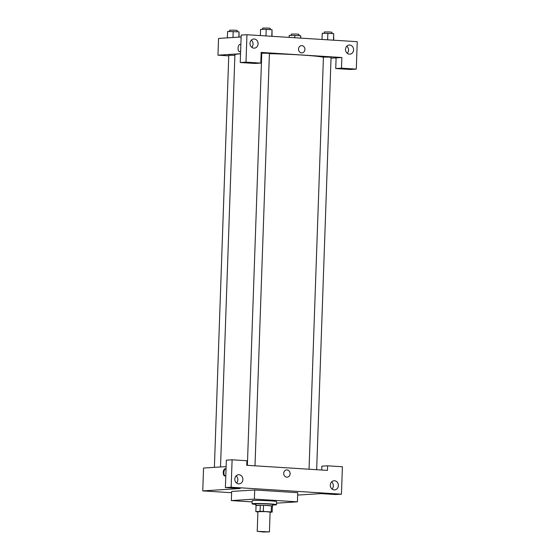 <?xml version="1.0" encoding="UTF-8"?>
<svg xmlns="http://www.w3.org/2000/svg" width="560" height="560" viewBox="0 0 560 560"><rect width="100%" height="100%" fill="white"/><g stroke="black" fill="none" stroke-linecap="round" stroke-linejoin="round"><path stroke-width="0.84" d="M257.936 531.342L269.423 531.895L263.305 532L257.936 531.342M257.215 531.468L257.908 511.658L265.503 511.616L270.109 512.085L269.423 531.895M255.843 511.623L256.06 505.533L260.281 505.26L260.071 511.357L255.843 511.623A8.204 0.434 2 0 0 256.823 511.833L257.901 511.896M270.109 512.253L272.174 512.12A8.204 0.434 2 0 0 271.194 511.917L263.305 511.42A8.204 0.434 2 0 0 260.071 511.357M271.194 511.917L271.411 505.82L263.515 505.323L263.305 511.42M260.281 505.26A8.204 0.434 2 0 1 263.515 505.323M271.411 505.82A8.204 0.434 2 0 1 272.391 506.023L272.174 512.12M272.384 506.163A8.393 0.441 -178 0 0 272.615 506.072A8.393 0.441 -178 0 0 268.184 505.526A8.393 0.441 -178 0 0 255.829 505.484A8.393 0.441 -178 0 0 256.053 505.596M255.829 505.484L255.885 503.965A8.393 0.441 2 0 1 256.879 503.79A8.393 0.441 2 0 1 268.233 504A8.393 0.441 2 0 1 272.664 504.546L272.615 506.072M255.871 504.427A12.215 0.644 2 0 1 252.07 503.832A12.215 0.644 2 0 1 253.512 503.58A12.215 0.644 2 0 1 267.253 503.734A12.215 0.644 2 0 1 276.479 504.679A12.215 0.644 2 0 1 272.65 505.015M252.07 503.832L252.175 500.78A12.215 0.644 2 0 1 253.624 500.528A12.215 0.644 2 0 1 267.365 500.689A12.215 0.644 2 0 1 276.584 501.634L276.479 504.679M252.14 501.9L231.343 500.584L254.38 499.121L297.423 501.83L276.535 503.16M297.423 501.83L297.745 492.688L254.702 489.979L231.665 491.442L231.343 500.584M297.661 495.082L320.894 493.605L335.685 494.536L341.446 494.172L231.147 487.214L225.393 487.578L240.184 488.516L202.755 490.896L231.616 492.716M321.713 470.022L321.853 466.179L327.607 465.815L342.405 466.746L341.446 494.172M332.052 489.048A4.578 4.039 86.4 0 0 333.34 485.898A4.578 4.039 86.4 0 0 331.597 481.915M338.38 485.576A4.578 4.039 86.4 0 0 334.054 480.753A4.578 4.039 86.4 0 0 330.316 485.576A4.578 4.039 86.4 0 0 334.635 489.895A4.578 4.039 86.4 0 0 338.38 485.576M225.393 487.578L226.352 460.159L232.106 459.788L246.904 460.726L246.743 465.297L327.453 470.386L327.607 465.815M236.551 483.028A4.578 4.039 86.4 0 0 237.839 479.878A4.578 4.039 86.4 0 0 236.096 475.895M234.808 479.045A4.578 4.039 86.4 0 0 239.134 483.875A4.578 4.039 86.4 0 0 242.872 479.045A4.578 4.039 86.4 0 0 238.553 474.733A4.578 4.039 86.4 0 0 234.808 479.045M232.106 459.788L231.147 487.214M254.702 489.979L254.38 499.121M226.121 466.606L203.553 468.048L202.755 490.896M283.703 473.347A3.626 3.192 -93.6 0 1 286.664 469.931A3.626 3.192 -93.6 0 1 290.087 473.347A3.626 3.192 -93.6 0 1 287.126 477.169A3.626 3.192 -93.6 0 1 283.703 473.347M287.126 477.169A3.626 3.192 86.4 0 0 290.087 473.347A3.626 3.192 86.4 0 0 286.664 469.931M225.82 475.293A3.626 1.701 93.6 0 1 224.721 476A3.626 1.701 93.6 0 1 223.251 472.276A3.626 1.701 93.6 0 1 225.176 468.762A3.626 1.701 93.6 0 1 226.03 469.35M225.512 468.86A3.626 1.701 -86.4 0 0 223.923 472.318A3.626 1.701 -86.4 0 0 225.064 475.951M269.395 53.669A45.031 2.373 2 0 1 301.154 54.992A45.031 2.373 2 0 1 323.428 57.253M220.514 466.963L234.913 54.775A45.031 2.373 2 0 1 240.24 53.844A45.031 2.373 2 0 1 240.541 53.823M261.121 53.536A45.031 2.373 2 0 1 261.765 53.543M234.892 55.37L228.774 55.321L214.382 467.355M309.043 469.224L323.435 57.106L329.049 57.12L331.058 57.372L316.659 469.7M247.38 465.332L261.772 53.214L267.386 53.235L269.402 53.48L255.003 465.815M261.163 52.423L341.866 57.512L341.495 68.18L356.293 69.111L357.245 41.685L246.953 34.734L245.994 62.153L260.792 63.091L261.163 52.423M240.541 53.739L217.966 55.174L228.753 55.86M331.03 58.205L341.866 57.512M298.522 49.056A3.626 3.192 -93.6 0 1 301.483 45.64A3.626 3.192 -93.6 0 1 304.906 49.056A3.626 3.192 -93.6 0 1 301.945 52.878A3.626 3.192 -93.6 0 1 298.522 49.056M345.52 49.343A4.578 4.039 -93.6 0 1 349.265 45.031A4.578 4.039 -93.6 0 1 353.584 49.343A4.578 4.039 -93.6 0 1 349.846 54.173A4.578 4.039 -93.6 0 1 345.52 49.343M250.019 43.323A4.578 4.039 -93.6 0 1 253.764 39.011A4.578 4.039 -93.6 0 1 258.083 43.323A4.578 4.039 -93.6 0 1 254.345 48.146A4.578 4.039 -93.6 0 1 250.019 43.323M301.945 52.878A3.626 3.192 86.4 0 0 304.899 49.056A3.626 3.192 86.4 0 0 301.483 45.64M347.263 53.326A4.578 4.039 86.4 0 0 348.551 50.176A4.578 4.039 86.4 0 0 346.808 46.193M251.762 47.306A4.578 4.039 86.4 0 0 251.307 40.173M260.792 63.091L255.031 63.455L240.233 62.524L241.192 35.098L246.953 34.734M240.233 62.524L245.994 62.153M336.105 57.883L335.734 68.544L350.532 69.475L356.293 69.111M335.734 68.544L341.495 68.18M241.129 36.981L218.554 38.416L217.966 55.174M240.639 50.995A3.626 1.701 93.6 0 1 239.533 51.709A3.626 1.701 93.6 0 1 238.063 47.978A3.626 1.701 93.6 0 1 239.995 44.471A3.626 1.701 93.6 0 1 240.842 45.059M239.995 44.471A3.626 1.701 -86.4 0 0 238.063 47.978A3.626 1.701 -86.4 0 0 239.54 51.709M239.064 37.114L239.022 31.85L227.591 31.472L227.367 37.856M239.022 31.85L238.84 37.128M233.198 31.479L232.988 37.499M229.607 31.472L229.649 30.184L234.395 30.149L237.279 30.45L237.237 31.738M300.825 38.129L300.685 35.735L289.247 35.357L289.177 37.394M300.685 35.735L300.601 38.115M294.861 35.371L294.777 37.751M291.263 35.364L291.312 34.069L296.058 34.041L298.935 34.335L298.893 35.623M272.02 36.316L272.027 29.75L266.203 29.379L260.589 29.365L260.372 35.581M272.027 29.75L271.796 36.302M266.203 29.379L265.972 35.931M262.605 29.372L262.654 28.077L267.4 28.049L270.277 28.343L270.235 29.631M333.676 40.201L333.683 33.635L322.245 33.257L322.028 39.466M333.683 33.635L333.452 40.187M327.859 33.271L327.628 39.823M324.268 33.257L324.31 31.969L329.056 31.934L331.94 32.235L331.891 33.523"/></g></svg>
